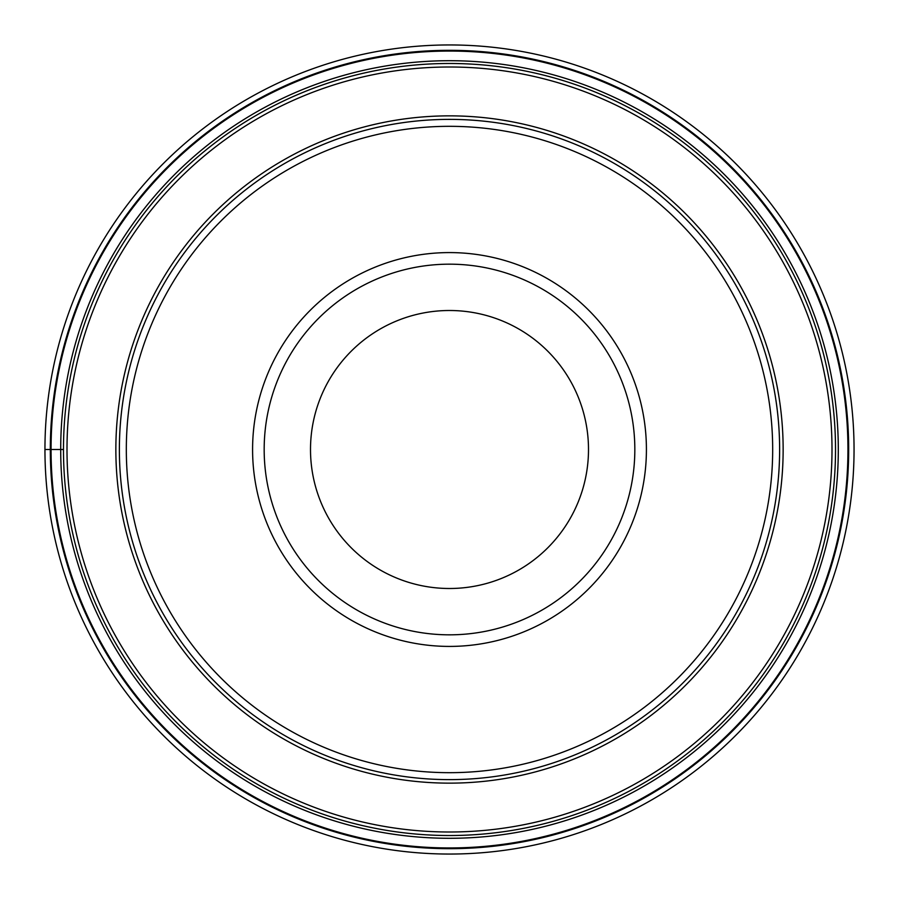 <?xml version="1.0" encoding="UTF-8"?>
<svg xmlns="http://www.w3.org/2000/svg" width="899" height="899" viewBox="0 0 899 899"><rect width="100%" height="100%" fill="white"/><g stroke="black" fill="none" stroke-linecap="round" stroke-linejoin="round"><path stroke-width="1.35" d="M44.95 449.5A404.55 404.55 0 0 1 449.5 44.95A404.55 404.55 0 0 1 854.05 449.5A404.55 404.55 0 0 1 449.5 854.05A404.55 404.55 0 0 1 44.95 449.5A404.55 404.55 0 0 1 449.5 44.95A404.55 404.55 0 0 1 854.05 449.5A404.55 404.55 0 0 1 449.5 854.05A404.55 404.55 0 0 1 44.95 449.5L63.481 449.5A386.019 386.019 0 0 1 449.5 63.481A386.019 386.019 0 0 1 835.519 449.5A386.019 386.019 180 0 1 449.5 835.519A386.019 386.019 180 0 1 63.481 449.5A386.019 386.019 0 0 1 449.5 63.481A386.019 386.019 0 0 1 835.519 449.5A386.019 386.019 180 0 1 449.5 835.519A386.019 386.019 180 0 1 63.481 449.5M847.948 449.5A398.448 398.448 0 0 0 449.5 51.052A398.448 398.448 0 0 0 51.052 449.5A398.448 398.448 0 0 0 449.5 847.948A398.448 398.448 0 0 0 847.948 449.5M119.376 449.5A330.124 330.124 0 0 1 449.5 119.376A330.124 330.124 0 0 1 779.624 449.5A330.124 330.124 0 0 1 449.5 779.624A330.124 330.124 0 0 1 119.376 449.5M772.679 449.5A323.179 323.179 0 0 1 449.5 772.679A323.179 323.179 0 0 1 126.321 449.5A323.179 323.179 0 0 1 449.5 126.321A323.179 323.179 0 0 1 772.679 449.5M646.415 449.5A196.915 196.915 0 0 1 449.5 646.415A196.915 196.915 0 0 1 252.585 449.5A196.915 196.915 0 0 1 449.5 252.585A196.915 196.915 0 0 1 646.415 449.5M264.171 449.5A185.329 185.329 0 0 0 449.5 634.829A185.329 185.329 0 0 0 634.829 449.5A185.329 185.329 0 0 0 449.5 264.171A185.329 185.329 0 0 0 264.171 449.5A185.329 185.329 0 0 1 449.5 264.171A185.329 185.329 0 0 1 634.829 449.5A185.329 185.329 0 0 1 449.5 634.829A185.329 185.329 0 0 1 264.171 449.5M310.503 449.5A138.997 138.997 0 0 1 449.5 310.503A138.997 138.997 0 0 1 588.497 449.5A138.997 138.997 0 0 1 449.5 588.497A138.997 138.997 0 0 1 310.503 449.5M449.5 779.624A330.124 330.124 0 0 0 779.624 449.5A330.124 330.124 0 0 1 449.5 779.624M848.678 449.5A399.178 399.178 0 0 1 449.5 848.678A399.178 399.178 0 0 1 50.322 449.5A399.178 399.178 0 0 1 449.5 50.322A399.178 399.178 0 0 1 848.678 449.5M838.295 449.5A388.795 388.795 0 0 1 449.5 838.295A388.795 388.795 0 0 1 60.705 449.5A388.795 388.795 0 0 1 449.5 60.705A388.795 388.795 0 0 1 838.295 449.5M66.998 449.5A382.502 382.502 -0 0 0 449.5 832.002A382.502 382.502 -0 0 0 832.002 449.5A382.502 382.502 180 0 0 449.5 66.998A382.502 382.502 180 0 0 66.998 449.5M783.141 449.5A333.641 333.641 0 0 1 449.669 783.141A333.641 333.641 0 0 1 115.859 449.5A333.641 333.641 0 0 1 449.331 115.859A333.641 333.641 0 0 1 783.141 449.5"/></g></svg>
